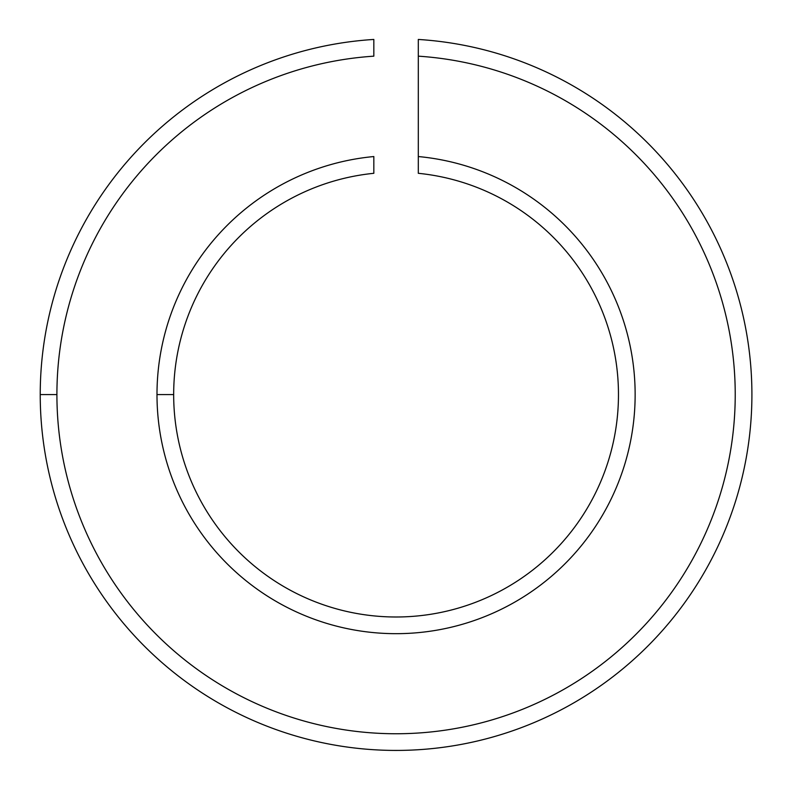<?xml version="1.0" encoding="UTF-8"?>
<svg xmlns="http://www.w3.org/2000/svg" width="789" height="789" viewBox="0 0 789 789"><rect width="100%" height="100%" fill="white"/><g stroke="black" fill="none" stroke-linecap="round" stroke-linejoin="round"><path stroke-width="1.18" d="M40.229 394.589A355.839 355.839 0 0 1 373.828 39.45A355.839 355.839 0 0 0 40.229 394.589L56.907 394.589A339.162 339.162 0 0 1 373.828 56.167L373.828 39.45L373.828 56.167A339.162 339.162 0 0 0 56.907 394.589A339.162 339.162 0 0 0 388.652 733.671A339.162 339.162 0 0 0 734.904 409.422A339.162 339.162 0 0 0 418.308 56.167L418.308 173.304A222.399 222.399 0 0 1 617.974 409.432A222.399 222.399 0 0 1 388.642 616.87A222.399 222.399 0 0 1 173.669 394.589A222.399 222.399 0 0 1 373.828 173.304L373.828 156.547A239.077 239.077 0 0 0 156.991 394.589L173.669 394.589A222.399 222.399 0 0 0 388.642 616.87A222.399 222.399 0 0 0 617.974 409.432A222.399 222.399 0 0 0 418.308 173.304L418.308 156.547A239.077 239.077 0 0 1 634.681 409.432A239.077 239.077 0 0 1 388.642 633.557A239.077 239.077 0 0 1 156.991 394.589A239.077 239.077 0 0 0 388.642 633.557A239.077 239.077 0 0 0 634.681 409.432A239.077 239.077 0 0 0 418.308 156.547L418.308 56.167A339.162 339.162 0 0 1 734.904 409.422A339.162 339.162 0 0 1 388.652 733.671A339.162 339.162 0 0 1 56.907 394.589L40.229 394.589A355.839 355.839 0 0 0 388.652 750.349A355.839 355.839 0 0 0 751.601 409.422A355.839 355.839 0 0 0 418.308 39.45L418.308 56.167L418.308 39.45A355.839 355.839 0 0 1 751.601 409.422A355.839 355.839 0 0 1 388.652 750.349A355.839 355.839 0 0 1 40.229 394.589M373.828 173.304A222.399 222.399 0 0 0 173.669 394.589L156.991 394.589A239.077 239.077 0 0 1 373.828 156.547L373.828 173.304"/></g></svg>
